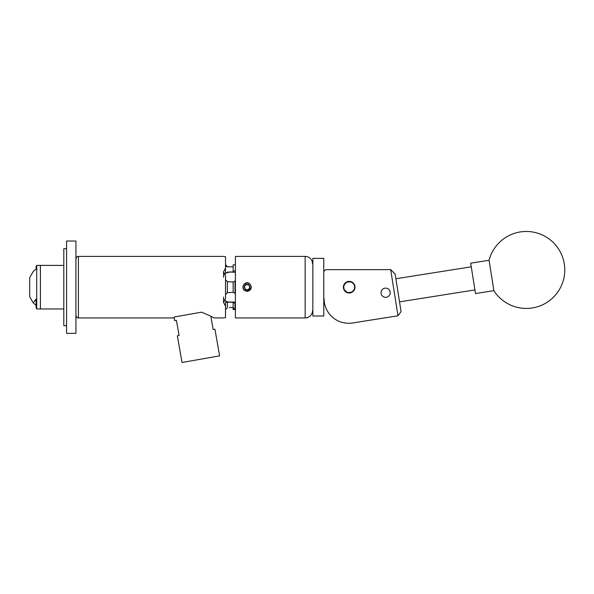 <?xml version="1.0" encoding="UTF-8"?>
<svg xmlns="http://www.w3.org/2000/svg" width="594" height="594" viewBox="0 0 594 594"><rect width="100%" height="100%" fill="white"/><g stroke="black" fill="none" stroke-linecap="round" stroke-linejoin="round"><path stroke-width="0.89" d="M385.64 297.327A4.604 4.604 0 0 0 390.243 292.723A4.604 4.604 0 0 0 385.64 288.12A4.604 4.604 0 0 0 381.036 292.723A4.604 4.604 0 0 0 385.64 297.327M349.198 292.991A5.806 5.806 0 0 0 355.004 287.184A5.806 5.806 0 0 0 349.198 281.37A5.806 5.806 0 0 0 343.391 287.184A5.806 5.806 0 0 0 349.198 292.991L351.44 292.538M324.079 298.663A24.621 24.621 0 0 0 352.554 322.988L397.995 315.793L390.689 269.639L325.616 269.639L324.079 271.176M352.554 322.988L370.248 320.181M390.689 269.639L395.121 274.027L401.069 311.56L397.995 315.793M490.065 266.565L493.874 290.659A38.476 38.476 0 0 0 564.3 263.922A38.476 38.476 0 0 0 489.062 260.261L490.065 266.565M489.062 260.261L470.686 263.172L475.504 293.57L493.874 290.659M312.845 315.993L312.845 258.375L312.845 315.993L323.775 315.993L323.775 258.375L312.845 258.375M323.775 258.375L323.775 315.993M352.004 291.817A5.42 5.42 0 0 0 353.831 284.377A5.42 5.42 0 0 0 346.391 282.551A5.42 5.42 0 0 0 344.565 289.991A5.42 5.42 0 0 0 352.004 291.817M346.228 282.284A5.725 5.725 0 0 1 354.091 284.214A5.725 5.725 0 0 1 352.168 292.077A5.725 5.725 0 0 1 344.297 290.147A5.725 5.725 0 0 1 346.228 282.284M75.928 329.024L75.928 241.016L66.573 241.016L66.573 333.353L75.928 333.353L75.928 329.024M66.573 325.661L63.803 325.661L63.803 248.708L66.573 248.708M63.803 308.977L40.414 308.977L40.414 265.392L36.717 265.392L36.717 308.977L36.1 307.9L36.1 299.012L33.286 302.985L36.1 305.323M36.717 308.977L40.414 308.977L40.414 265.392L63.803 265.392M33.286 302.985L29.7 296.725L29.7 277.643L33.286 271.376L36.1 269.037L36.1 266.461L36.717 265.392M249.502 288.573L249.502 285.796A2.777 2.777 0 0 0 244.698 285.796A2.777 2.777 0 0 0 244.698 288.573L247.097 289.961L249.502 288.573A2.777 2.777 0 0 0 249.502 285.796L247.097 284.407L244.698 285.796L244.698 288.573A2.777 2.777 0 0 0 249.502 288.573L249.502 285.796L247.097 284.407L244.698 285.796L244.698 288.573L247.097 289.961L249.502 288.573M250.586 289.501L251.128 287.474A4.039 4.039 0 0 0 243.599 285.165A4.039 4.039 0 0 0 246.339 291.149L243.755 289.701A4.188 4.188 0 0 1 243.473 285.09L243.169 285.736M343.503 286.033L346.443 282.068L351.44 281.823L352.435 282.358L354.893 286.033L354.551 289.434L353.348 291.246M349.198 281.37L348.047 281.489M346.948 281.831L346.183 282.217M344.052 284.489L343.844 284.934M343.503 286.026L343.503 288.342L345.96 292.003M346.948 292.538L348.047 292.872M354.017 290.429L353.296 291.298M352.435 292.003L347.497 292.738L343.844 289.434M305.153 317.961L305.153 256.4L235.402 256.4L235.402 317.961L305.153 317.961A7.388 7.388 0 0 0 312.541 310.573M305.153 256.4A7.388 7.388 0 0 1 312.541 263.788M225.52 279.677L227.368 281.682L227.368 292.686L233.152 292.359M200.059 312.429L201.485 312.177C208.999 315.266 213.127 317.196 213.885 317.961C213.172 317.218 209.043 315.288 201.485 312.177L174.792 316.884L173.248 317.961L78.393 317.961C77.792 317.515 77.205 318.941 75.928 315.503M235.402 281.021L235.001 281.021L235.001 293.347L235.402 293.347M223.552 297.082L223.552 302.517L225.52 298.619L225.52 275.742L223.552 271.844L223.552 277.279M78.393 317.961L78.393 256.4L223.552 256.4L225.52 256.712L225.52 268.154L223.552 271.844M173.723 317.627L174.087 317.367L174.666 320.656L176.418 320.344L179.091 335.499L177.339 335.81L182.039 362.488L219.624 355.858L214.924 329.187L213.164 329.492L210.833 316.275M243.087 285.989L242.939 286.709M243.919 289.902L247.097 291.364L248.181 291.223L247.097 291.364C250.935 290.488 252.056 288.253 250.438 284.66C248.203 282.061 245.975 282.061 243.755 284.66C242.634 286.338 242.634 288.023 243.755 289.701M247.097 282.996L246.013 283.138L243.473 285.09A4.188 4.188 0 0 1 243.755 284.66M244.067 290.072L244.565 290.511M251.217 287.942L251.247 287.726A4.188 4.188 0 0 0 251.269 286.798M176.218 316.632L174.792 316.884M225.52 317.649L223.552 317.961L225.52 317.649L225.52 306.214L223.552 302.517M223.841 317.909L213.885 317.961M235.001 293.347L233.152 292.389L233.152 281.979L235.001 281.021M233.152 282.009L227.368 281.682M235.402 303.371L235.001 303.371L235.001 309.533L235.402 309.533M233.152 307.618L235.001 309.533L233.152 309.533L233.152 302.376L227.368 302.138L235.402 302.042M229.277 307.551L233.152 307.551M225.52 309.786L227.368 307.64L227.368 302.138L225.52 302.279L225.52 306.214M227.948 272.097L227.368 272.223M225.52 264.582L227.368 266.721L229.277 266.81L225.52 266.461M225.52 268.154L225.52 273.025L229.277 271.985L233.152 271.985L233.152 270.998L235.402 270.998M235.402 264.835L233.152 264.835L233.152 270.998M233.152 266.81L229.277 266.81M233.152 302.413L235.001 303.371M224.458 299.762A5.725 4.96 180 0 0 229.277 302.042M229.277 271.985L235.402 272.319M229.277 272.319A5.725 4.96 0 0 0 224.458 274.606M227.368 292.686L225.52 294.691M251.128 287.474L250.727 288.558L247.49 291.045L246.339 291.149M250.727 288.558L248.931 290.607M248.181 290.912L250.72 288.573M471.265 266.817L395.871 278.757M474.925 289.924L399.532 301.863M78.393 256.4C77.792 256.853 77.205 255.42 75.928 258.865"/></g></svg>
